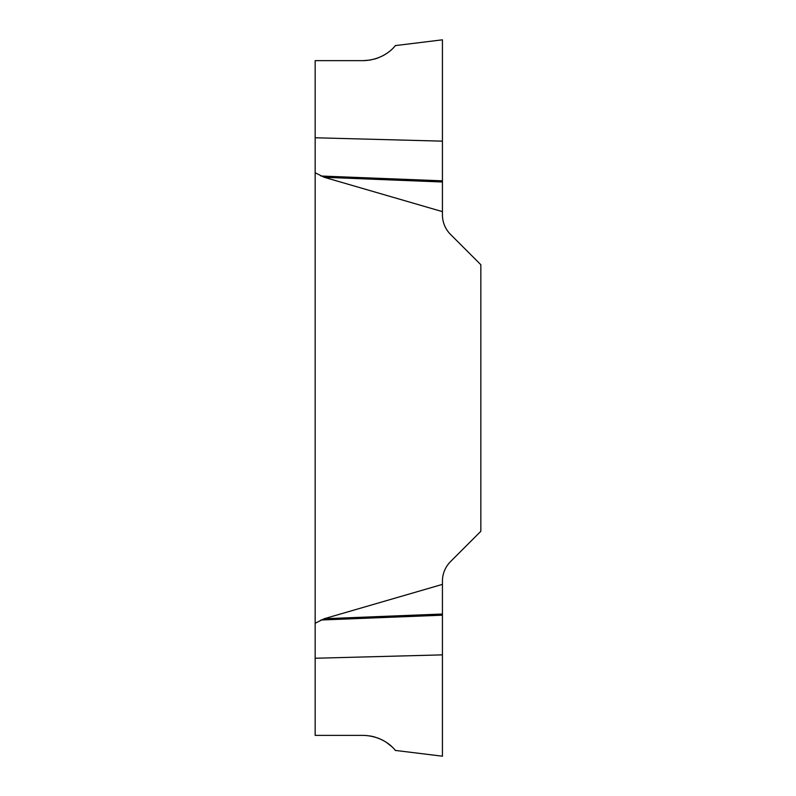 <?xml version="1.0" encoding="UTF-8"?>
<svg xmlns="http://www.w3.org/2000/svg" width="796" height="796" viewBox="0 0 796 796"><rect width="100%" height="100%" fill="white"/><g stroke="black" fill="none" stroke-linecap="round" stroke-linejoin="round"><path stroke-width="1.19" d="M363.294 735.375C386.13 736.031 396.309 751.792 395.333 750.409C396.617 752.359 386.846 736.191 363.294 735.375L315.156 735.375L315.156 60.645L363.294 60.645L370.448 60.028M391.652 746.519L386.319 742.32M383.055 740.36L377.961 738.041M374.906 737.026L370.448 735.992M315.156 623.258L324.201 618.731L442.427 584.383L442.427 756.2L442.427 654.869L315.156 658.252M374.906 58.994L377.961 57.979M383.095 55.64L384.08 55.093M363.294 60.645C386.13 59.989 396.309 44.228 395.333 45.611C396.617 43.661 386.846 59.829 363.294 60.645M315.156 137.768L442.427 141.151L442.427 39.82L442.427 214.811A27.77 27.77 0 0 0 450.556 234.442L480.844 264.73L480.844 531.29L450.556 561.578A27.77 27.77 0 0 0 442.427 581.209L442.427 584.383M442.427 211.636L324.201 177.289L315.156 172.762M442.427 180.841L320.878 176.016M442.427 181.986L324.201 177.289M442.427 615.189L320.878 620.014M442.427 614.034L324.201 618.731M395.333 750.419L442.427 756.2M395.333 45.601L442.427 39.82"/></g></svg>
